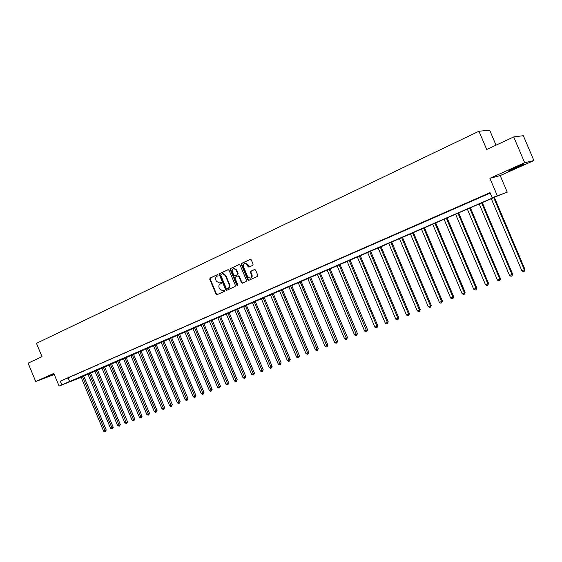 <?xml version="1.0" encoding="UTF-8"?>
<svg xmlns="http://www.w3.org/2000/svg" width="562" height="562" viewBox="0 0 562 562"><rect width="100%" height="100%" fill="white"/><g stroke="black" fill="none" stroke-linecap="round" stroke-linejoin="round"><path stroke-width="0.84" d="M218.133 275.008L217.403 274.649L210.076 278.071L209.738 279.216L216.012 294.151L217.051 294.671L224.414 291.341L224.66 290.54L224.013 290.147L222.566 290.744L219.623 288.945L219.103 287.702C218.555 286.023 218.92 284.793 220.199 284.021L221.154 283.578L221.393 282.77L220.775 282.377L219.208 283.009L216.37 281.204L215.85 279.953C215.302 278.281 215.668 277.052 216.939 276.265L217.894 275.823L218.133 275.008M513.717 168.214L508.196 171.136L517.785 167.202L523.377 164.245L513.717 168.214M54.015 373.878L47.011 377.011L54.156 374.222M252.752 265.376L253.118 264.189L251.305 259.876L250.469 259.293L241.695 263.332L241.33 264.512L247.751 279.792L248.685 280.361L257.403 276.441L257.775 275.261L255.584 270.041L254.691 269.465L250.821 271.2L250.455 272.387L251.537 274.966C252.022 276.659 251.558 277.754 250.132 278.253L247.666 276.722L243.437 266.655C242.939 264.85 243.472 263.74 245.025 263.325L247.294 264.871L247.997 266.55L248.868 267.133L252.752 265.376M492.143 197.705L507.233 192.162L498.29 195.646L78.357 378.458L59.101 386.073L496.365 196.293L492.143 197.705L490.001 192.661L60.282 381.148L61.834 384.886M59.101 386.073L53.819 373.414L35.736 381.5L28.1 363.171L42.024 356.68L36.46 343.333L478.95 131.234L486.713 149.506L513.71 136.924L524.69 162.734L489.895 178.302L497.201 195.506M229.029 270.238L227.968 269.725L219.714 273.575L219.37 274.734L225.685 289.774L226.612 290.336L235.035 286.543L235.394 285.384L229.029 270.238M230.617 268.495L239.005 264.583L240.079 265.095L246.493 280.361L246.128 281.534L242.37 283.22L241.435 282.651L238.843 276.483L237.775 275.963L235.394 277.052L235.042 278.218L237.733 284.625L237.389 285.475L236.735 285.075L230.265 269.669L230.617 268.495L239.307 264.519M513.71 136.924L523.327 135.695L533.9 160.549L524.69 162.734M35.736 381.5L54.282 374.517M60.282 381.148L490.19 193.103M66.878 378.444L70.187 376.997L66.857 378.388M73.784 375.416L77.127 373.955L73.763 375.36M80.773 372.353L84.152 370.871L80.745 372.297M87.841 369.255L91.255 367.759L87.812 369.199M94.985 366.122L98.441 364.605L94.964 366.066M102.214 362.954L105.712 361.415L102.193 362.897M109.527 359.743L113.067 358.191L109.506 359.687M116.931 356.498L120.514 354.931L116.903 356.441M124.42 353.217L128.045 351.629L124.392 353.161M131.993 349.894L135.667 348.285L131.972 349.838M139.664 346.529L143.373 344.906L139.636 346.473M147.42 343.129L151.178 341.485L147.399 343.073M155.274 339.687L159.081 338.015L155.252 339.624M163.226 336.202L167.076 334.509L163.198 336.139M171.27 332.669L175.168 330.962L171.248 332.613M179.418 329.1L183.367 327.372L179.39 329.037M187.666 325.482L191.663 323.733L187.638 325.419M196.019 321.822L200.065 320.045L195.99 321.759M204.47 318.113L208.572 316.315L204.449 318.05M213.033 314.362L217.185 312.542L213.012 314.298M221.709 310.554L225.91 308.714L221.681 310.498M230.49 306.704L234.747 304.843L230.462 306.641M239.384 302.806L243.697 300.916L239.356 302.742M248.397 298.858L252.76 296.94L248.369 298.794M257.522 294.853L261.948 292.914L257.494 294.79M266.774 290.8L271.256 288.833L266.746 290.73M276.146 286.69L280.684 284.695L276.118 286.62M285.637 282.524L290.245 280.508L285.615 282.461M295.261 278.302L299.925 276.258L295.233 278.239M305.018 274.031L309.746 271.952L304.99 273.961M314.903 269.69L319.694 267.589L314.875 269.627M324.92 265.299L329.782 263.171L324.892 265.229M335.078 260.845L340.01 258.682L335.05 260.775M345.384 256.328L350.379 254.136L345.356 256.258M355.823 251.748L360.888 249.528L355.795 251.678M366.417 247.104L371.552 244.849L366.389 247.034M377.158 242.398L382.364 240.107L377.13 242.327M388.054 237.621L393.337 235.302L388.019 237.55M399.104 232.773L404.464 230.42L399.069 232.703M410.309 227.856L415.754 225.474L410.281 227.786M421.69 222.868L427.204 220.452L421.655 222.798M433.225 217.81L438.831 215.351L433.197 217.74M444.942 212.675L450.626 210.181L444.907 212.605M456.829 207.462L462.596 204.933L456.794 207.392M468.891 202.172L474.749 199.601L468.863 202.095M481.142 196.798L487.085 194.192L481.107 196.728M496.028 145.165L489.685 130.229L478.95 131.234M489.895 178.302L500.187 175.59L533.9 160.549M500.187 175.59L507.233 192.162M68.22 378.057L69.758 381.753M220.887 282.37L220.185 282.7M224.126 290.132L223.437 290.449M217.649 274.614L210.56 277.916L210.223 279.068L216.482 293.989L217.283 294.565M228.263 269.669L220.185 273.434L219.84 274.586L226.156 289.613L226.964 290.189M220.971 274.389L220.725 275.204L226.275 288.411L226.922 288.805L228.032 288.313C229.324 287.54 229.696 286.304 229.148 284.618L225.341 275.563L222.594 273.743L220.971 274.389M227.399 288.643L227.013 288.777M222.482 273.757L223.065 273.596L225.812 275.415L229.612 284.463C230.16 286.149 229.788 287.379 228.495 288.158L227.484 288.615M238.211 275.823L239.307 276.328L241.899 282.496L242.721 283.072M231.08 268.355L230.729 269.521L237.649 285.313M236.152 270.083L233.869 268.545C232.373 268.98 231.867 270.076 232.359 271.839L233.834 275.359L234.719 275.928L237.283 274.776L237.635 273.61L236.152 270.083L236.623 269.936L234.333 268.404L233.771 268.559M236.623 269.936L238.098 273.462L237.747 274.628L235.366 275.724M244.877 263.346L245.489 263.185L247.751 264.73L249.254 266.992M250.603 278.099C252.015 277.586 252.478 276.497 251.994 274.811L251.537 274.966M254.769 269.458L251.277 271.06L250.912 272.24L251.994 274.811M250.519 259.293L242.152 263.192L241.793 264.372L248.214 279.637L249.043 280.22M81.005 377.004L103.605 431.159L105.003 430.625L106.232 430.021L83.626 375.866M106.232 430.021L105.347 431.56L82.375 376.414M105.347 431.56L103.605 431.159M87.883 374.018L110.616 428.469L112.021 427.928L113.25 427.331L90.51 372.873M113.25 427.331L112.365 428.869L89.267 373.414M112.365 428.869L110.616 428.469M94.83 370.997L117.697 425.75L119.123 425.202L120.345 424.605L97.472 369.845M120.345 424.605L119.467 426.151L96.235 370.386M119.467 426.151L117.697 425.75M101.862 367.941L124.862 423.003L126.31 422.448L127.518 421.851L104.518 366.789M127.518 421.851L126.647 423.404L103.282 367.323M126.647 423.404L124.862 423.003M108.979 364.85L132.112 420.221L133.573 419.666L134.775 419.069L111.634 363.691M134.775 419.069L133.904 420.629L110.405 364.225M133.904 420.629L132.112 420.221M116.172 361.724L139.446 417.411L140.922 416.842L142.116 416.252L118.842 360.558M142.116 416.252L141.245 417.819L117.62 361.092M141.245 417.819L139.446 417.411M123.443 358.563L146.858 414.566L148.354 413.99L149.541 413.4L126.127 357.397M149.541 413.4L148.677 414.974L124.912 357.924M148.677 414.974L148.08 415.206L146.858 414.566M130.805 355.36L154.36 411.686L155.871 411.11L157.058 410.52L133.496 354.193M157.058 410.52L156.187 412.101L132.288 354.72M156.187 412.101L155.583 412.332L154.36 411.686M138.252 352.128L161.947 408.778L163.479 408.195L164.652 407.605L140.95 350.955M164.652 407.605L163.788 409.192L139.748 351.475M163.788 409.192L163.177 409.424L161.947 408.778M145.783 348.854L169.626 405.834L171.171 405.237L172.337 404.654L148.494 347.674M172.337 404.654L171.48 406.249L147.3 348.194M171.48 406.249L170.862 406.481L169.626 405.834M153.405 345.539L177.395 402.856L178.962 402.252L180.121 401.668L156.124 344.358M180.121 401.668L179.264 403.27L154.936 344.871M179.264 403.27L178.632 403.509L177.395 402.856M161.111 342.188L185.256 399.842L186.837 399.231L187.989 398.655L163.844 341.001M187.989 398.655L187.132 400.256L162.664 341.513M187.132 400.256L186.5 400.495L185.256 399.842M168.916 338.795L193.209 396.786L194.81 396.175L195.948 395.599L171.656 337.607M195.948 395.599L195.098 397.208L170.49 338.113M195.098 397.208L194.459 397.453L193.209 396.786M176.812 335.366L201.259 393.702L202.882 393.077L204.013 392.508L179.566 334.172M204.013 392.508L203.163 394.124L178.407 334.671M203.163 394.124L202.517 394.369L201.259 393.702M184.807 331.889L209.401 390.576L211.045 389.951L212.169 389.375L187.567 330.695M212.169 389.375L211.319 390.997L186.415 331.194M211.319 390.997L210.666 391.25L209.401 390.576M192.892 328.377L217.649 387.415L219.306 386.775L220.423 386.206L195.667 327.175M220.423 386.206L219.58 387.836L194.522 327.667M219.58 387.836L218.913 388.089L217.649 387.415M201.077 324.815L225.994 384.211L227.673 383.565L228.776 383.003L203.858 323.607M228.776 383.003L227.94 384.64L202.727 324.098M227.94 384.64L227.266 384.893L225.994 384.211M209.366 321.218L234.438 380.973L236.145 380.319L237.234 379.757L212.162 320.003M237.234 379.757L236.405 381.401L211.038 320.488M236.405 381.401L235.724 381.661L234.438 380.973M217.754 317.572L242.995 377.692L244.716 377.032L245.798 376.47L220.557 316.35M245.798 376.47L244.969 378.121L219.447 316.835M244.969 378.121L244.28 378.388L242.995 377.692M226.254 313.877L251.65 374.369L253.399 373.702L254.467 373.147L229.064 312.655M254.467 373.147L253.645 374.805L227.961 313.132M253.645 374.805L252.942 375.072L251.65 374.369M234.853 310.14L260.417 371.011L262.187 370.33L263.241 369.775L237.677 308.91M263.241 369.775L262.426 371.44L236.581 309.388M262.426 371.44L261.716 371.714L260.417 371.011M243.557 306.353L269.296 367.604L271.088 366.916L272.134 366.368L246.395 305.124M272.134 366.368L271.313 368.04L245.313 305.595M271.313 368.04L270.603 368.314L269.296 367.604M252.38 302.525L278.288 364.155L280.101 363.459L281.133 362.919L255.225 301.288M281.133 362.919L280.319 364.59L254.157 301.752M280.319 364.59L279.595 364.871L278.288 364.155M261.309 298.64L287.393 360.663L289.226 359.961L290.245 359.42L264.161 297.403M290.245 359.42L289.444 361.099L263.107 297.86M289.444 361.099L288.706 361.38L287.393 360.663M270.357 294.713L296.61 357.123L298.471 356.413L299.476 355.879L273.223 293.462M299.476 355.879L298.675 357.565L272.177 293.919M298.675 357.565L297.937 357.846L296.61 357.123M279.518 290.73L305.953 353.54L307.836 352.824L308.826 352.29L282.391 289.479M308.826 352.29L308.032 353.983L281.365 289.922M308.032 353.983L307.281 354.271L305.953 353.54M288.798 286.697L315.415 349.915L317.319 349.185L318.303 348.651L291.685 285.44M318.303 348.651L317.509 350.358L290.666 285.882M317.509 350.358L316.75 350.646L315.415 349.915M298.204 282.609L324.998 346.234L326.929 345.497L327.899 344.97L301.099 281.351M327.899 344.97L327.112 346.684L300.094 281.787M327.112 346.684L326.339 346.979L324.998 346.234M307.73 278.464L334.713 342.511L336.666 341.759L337.622 341.239L310.638 277.199M337.622 341.239L336.842 342.961L309.648 277.635M336.842 342.961L336.062 343.256L334.713 342.511M317.382 274.27L344.555 338.738L346.536 337.98L347.471 337.46L320.298 273.006M347.471 337.46L346.698 339.188L319.328 273.427M346.698 339.188L345.904 339.49L344.555 338.738M327.161 270.02L354.524 334.91L356.533 334.144L357.453 333.631L330.091 268.748M357.453 333.631L356.687 335.359L329.135 269.163M356.687 335.359L355.887 335.669L354.524 334.91M337.074 265.714L364.633 331.039L366.67 330.252L367.569 329.753L340.017 264.435M367.569 329.753L366.81 331.489L339.076 264.843M366.81 331.489L365.995 331.798L364.633 331.039M347.119 261.344L374.875 327.105L376.94 326.318L377.826 325.82L350.07 260.065M377.826 325.82L377.074 327.562L376.94 326.318L349.142 260.466M377.074 327.562L376.245 327.878L374.875 327.105M357.306 256.918L385.258 323.122L387.351 322.321L388.216 321.829L360.263 255.633M388.216 321.829L387.471 323.579L387.351 322.321L359.357 256.026M387.471 323.579L386.635 323.902L385.258 323.122M367.625 252.436L395.781 319.09L397.903 318.275L398.753 317.79L370.597 251.144M398.753 317.79L398.015 319.546L397.903 318.275L369.705 251.53M398.015 319.546L397.165 319.869L395.781 319.09M378.093 247.884L406.452 314.994L408.602 314.172L409.431 313.687L381.078 246.592M409.431 313.687L408.707 315.458L408.602 314.172L380.2 246.971M408.707 315.458L407.843 315.788L406.452 314.994M388.7 243.276L417.271 310.842L419.449 310.006L420.264 309.536L391.7 241.969M420.264 309.536L419.54 311.306L419.449 310.006L390.843 242.341M419.54 311.306L418.669 311.643L417.271 310.842M399.463 238.597L428.237 306.641L430.45 305.791L431.244 305.321L402.469 237.29M431.244 305.321L430.534 307.105L430.45 305.791L401.633 237.656M430.534 307.105L429.649 307.442L428.237 306.641M410.372 233.855L439.365 302.37L441.606 301.513L442.378 301.049L413.386 232.542M442.378 301.049L441.676 302.834L441.606 301.513L412.571 232.9M441.676 302.834L440.777 303.178L439.365 302.37M421.437 229.05L450.647 298.043L452.923 297.172L453.674 296.715L424.465 227.729M453.674 296.715L452.979 298.513L452.923 297.172L423.671 228.074M452.979 298.513L452.066 298.858L450.647 298.043M432.663 224.168L462.09 293.652L464.395 292.767L465.125 292.317L435.698 222.847M465.125 292.317L464.444 294.123L464.395 292.767L434.925 223.184M464.444 294.123L463.517 294.474L462.09 293.652M444.043 219.222L473.696 289.198L476.035 288.306L476.745 287.863L447.099 217.894M476.745 287.863L476.07 289.676L476.035 288.306L446.34 218.225M476.07 289.676L475.136 290.034L473.696 289.198M455.592 214.199L485.477 284.681L487.851 283.775L488.533 283.339L458.655 212.872M488.533 283.339L487.865 285.159L487.851 283.775L457.925 213.188M487.865 285.159L486.917 285.524L485.477 284.681M467.31 209.106L497.426 280.101L499.836 279.173L500.496 278.752L470.387 207.771M500.496 278.752L499.836 280.578L499.836 279.173L469.677 208.081M499.836 280.578L498.873 280.944L497.426 280.101M479.203 203.943L509.544 275.45L511.996 274.509L512.628 274.094L482.287 202.601M512.628 274.094L511.989 275.928L511.996 274.509L481.606 202.896M511.989 275.928L511.006 276.3L509.544 275.45M491.272 198.695L521.852 270.729L524.339 269.774L524.943 269.367L494.363 197.353M524.943 269.367L524.311 271.207L524.339 269.774L493.703 197.634M524.311 271.207L523.32 271.587L521.852 270.729M216.482 293.989L216.012 294.151M210.223 279.068L209.738 279.216M210.56 277.916L210.076 278.071M226.156 289.613L225.685 289.774M219.84 274.586L219.37 274.734M220.185 273.434L219.714 273.575M228.495 288.158L228.032 288.313M229.612 284.463L229.148 284.618M225.812 275.415L225.341 275.563M241.899 282.496L241.435 282.651M239.307 276.328L238.843 276.483M237.199 284.92L236.735 285.075M230.729 269.521L230.265 269.669M237.747 274.628L237.283 274.776M238.098 273.462L237.635 273.61M248.46 266.409L247.997 266.55M247.751 264.73L247.294 264.871M250.912 272.24L250.455 272.387M251.277 271.06L250.821 271.2M248.214 279.637L247.751 279.792M241.793 264.372L241.33 264.512M242.152 263.192L241.695 263.332M223.065 273.596L222.594 273.743M234.333 268.404L233.869 268.545M245.489 263.185L245.025 263.325"/></g></svg>
